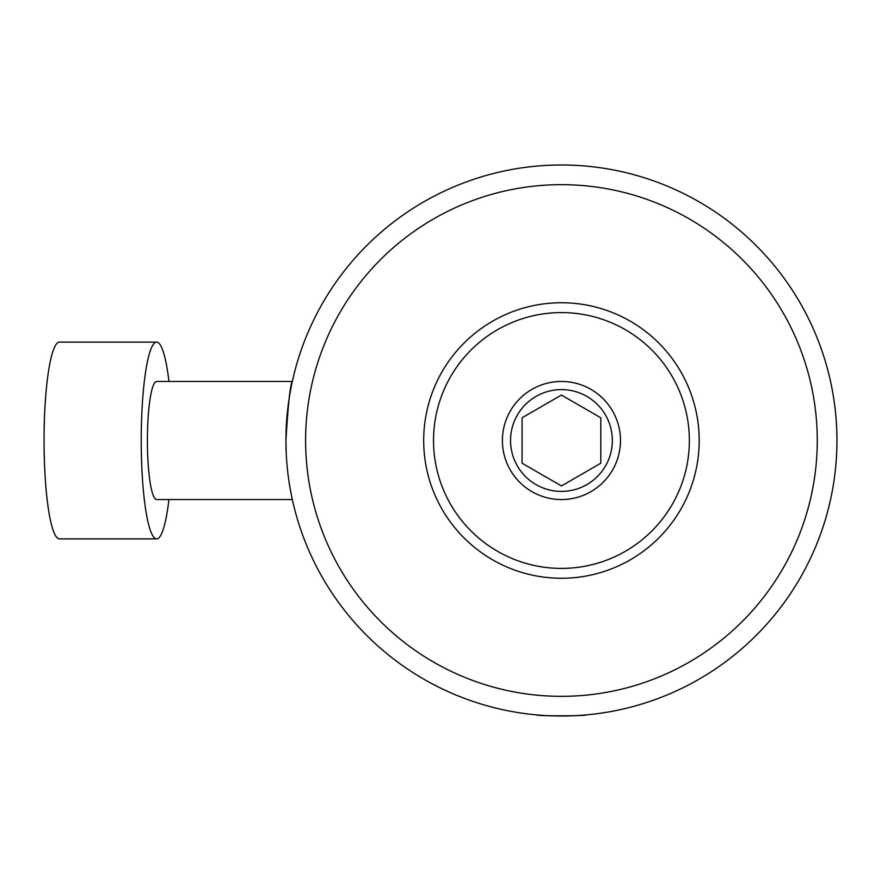 <?xml version="1.0" encoding="UTF-8"?>
<svg xmlns="http://www.w3.org/2000/svg" width="881" height="881" viewBox="0 0 881 881"><rect width="100%" height="100%" fill="white"/><g stroke="black" fill="none" stroke-linecap="round" stroke-linejoin="round"><path stroke-width="1.32" d="M292.261 499.23L292.118 498.525M286.182 452.151L285.929 440.5C288.098 404.269 290.234 384.59 292.327 381.462C290.168 384.964 288.032 404.643 285.929 440.5A275.511 275.511 0 0 1 561.439 164.989A275.511 275.511 0 0 1 836.95 440.5A275.511 275.511 0 0 1 561.439 716.011A275.511 275.511 0 0 1 285.929 440.5M292.338 499.538L156.631 499.538A59.038 9.239 -90 0 1 147.391 440.5A59.038 9.239 -90 0 1 156.631 381.462L292.338 381.462M168.943 499.538A98.397 15.395 -90 0 1 156.631 538.897A98.397 15.395 -90 0 1 141.235 440.5A98.397 15.395 -90 0 1 156.631 342.103A98.397 15.395 -90 0 1 168.943 381.462M156.631 538.897L59.445 538.897A98.397 15.395 -90 0 1 44.05 440.5A98.397 15.395 -90 0 1 59.445 342.103L156.631 342.103M305.608 440.5A255.831 255.831 0 0 0 561.439 696.331A255.831 255.831 0 0 0 817.271 440.5A255.831 255.831 0 0 0 561.439 184.669A255.831 255.831 0 0 0 305.608 440.5M586.041 714.909C587.583 716.099 535.351 716.11 536.837 714.909C535.329 716.11 587.539 716.099 586.041 714.909M561.439 568.41A127.91 127.91 0 0 0 689.36 440.5A127.91 127.91 0 0 0 561.439 312.59A127.91 127.91 0 0 0 433.529 440.5A127.91 127.91 0 0 0 561.439 568.41M561.439 302.745A137.755 137.755 0 0 1 699.195 440.5A137.755 137.755 0 0 1 561.439 578.255A137.755 137.755 0 0 1 423.684 440.5A137.755 137.755 0 0 1 561.439 302.745M502.401 440.5A59.038 59.038 0 0 0 561.439 499.538A59.038 59.038 0 0 0 620.477 440.5A59.038 59.038 0 0 0 561.439 381.462A59.038 59.038 0 0 0 502.401 440.5M605.522 465.95A50.9 50.9 0 0 0 586.889 396.417A50.9 50.9 0 0 0 517.367 415.05A50.9 50.9 0 0 0 535.989 484.583A50.9 50.9 0 0 0 605.522 465.95M561.439 395.051L522.081 417.781L522.081 463.219L561.439 485.949L600.798 463.219L600.798 417.781L561.439 395.051"/></g></svg>
